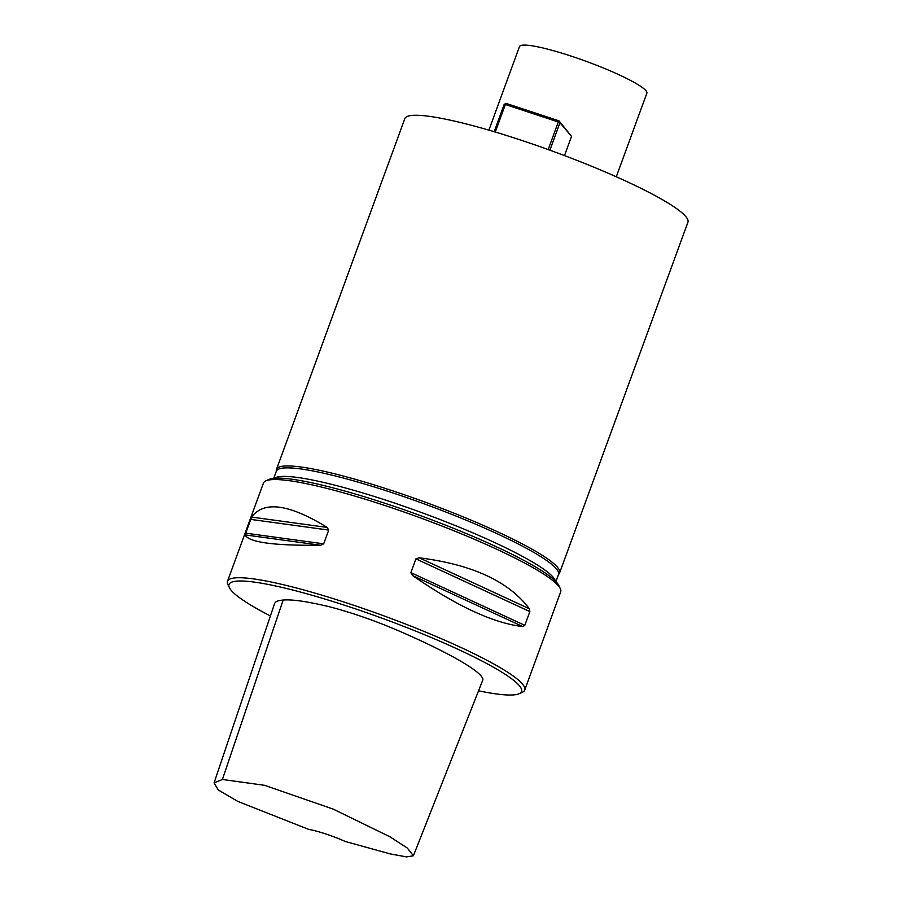 <?xml version="1.0" encoding="UTF-8"?>
<svg xmlns="http://www.w3.org/2000/svg" width="902" height="902" viewBox="0 0 902 902"><rect width="100%" height="100%" fill="white"/><g stroke="black" fill="none" stroke-linecap="round" stroke-linejoin="round"><path stroke-width="1.35" d="M488.884 130.159L519.462 46.622A67.83 9.11 20.1 0 1 571.485 56.217A67.83 9.11 20.1 0 1 646.858 93.233L616.28 176.781M276.204 471.577L276.328 470.043A150.735 20.25 20.1 0 1 276.497 469.322L404.818 118.658A150.735 20.25 20.1 0 1 520.42 139.968A150.735 20.25 20.1 0 1 687.922 222.253L559.59 572.917A150.735 20.25 20.1 0 1 559.251 573.582L558.361 574.833M478.556 690.819A155.753 20.926 -159.9 0 0 519.214 693.706A155.753 20.926 -159.9 0 0 382.459 618.355A155.753 20.926 -159.9 0 0 229.379 587.642A155.753 20.926 -159.9 0 0 270.408 615.953M214.078 782.868L274.591 603.551C275.335 601.566 278.188 600.394 283.172 600.056C292.214 599.244 307.875 601.544 330.143 606.933C355.512 613.664 381.275 622.91 407.433 634.681C449.658 653.386 483.168 672.283 482.92 679.747L413.398 855.761L407.298 848.049L389.901 836.763L333.154 809.094L264.523 785.304L222.399 779.475L214.078 782.868L218.205 789.938L237.869 801.438L308.777 829.423A30.149 4.048 20.1 0 1 345.41 841.521L390.34 853.935L406.655 856.9L413.398 855.761M276.497 469.322A150.735 20.25 20.1 0 1 392.099 490.643A150.735 20.25 20.1 0 1 559.59 572.917M522.833 626.586C493.597 623.203 456.886 606.212 412.699 575.623L410.872 572.635L415.912 558.868L419.216 557.808C472.163 564.449 508.875 581.44 529.35 608.771L529.846 611.59L524.806 625.357L522.833 626.586L412.699 575.623M320.661 545.236C273.813 545.766 248.625 542.316 245.107 534.897L251.624 517.083C263.914 500.554 289.102 504.004 327.178 527.422L328.711 530.072L323.671 543.838L320.661 545.236L245.107 534.897M519.214 693.706L522.382 692.262A158.267 21.265 -159.9 0 0 524.75 690.064L560.683 591.87A158.267 21.265 -159.9 0 0 560.3 588.668A158.267 21.265 -159.9 0 0 384.816 505.481A158.267 21.265 -159.9 0 0 265.786 480.89A158.267 21.265 -159.9 0 0 263.429 483.089L227.496 581.283A158.267 21.265 -159.9 0 0 227.879 584.496L229.379 587.642M524.75 690.064A158.267 21.265 -159.9 0 0 383.429 615.694A158.267 21.265 -159.9 0 0 227.496 581.283M265.786 480.89L268.965 479.447A155.753 20.926 20.1 0 1 386.101 503.654A155.753 20.926 20.1 0 1 558.8 585.511L560.3 588.668M273.734 478.331L276.328 471.239A150.228 20.182 20.1 0 1 391.547 492.492A150.228 20.182 20.1 0 1 558.485 574.495L555.891 581.587M564.494 155.584L571.53 136.36L559.939 122.751L549.893 150.183M494.195 131.715L504.207 104.35L506.112 103.403L559.06 120.879L571.53 136.36M548.19 149.563L558.282 121.984L505.345 104.497L495.266 132.042M559.939 122.751L558.282 121.984L559.06 120.879L559.939 122.751M506.112 103.403L505.345 104.497L504.207 104.35M283.172 600.056L222.399 779.475M410.872 572.635L524.806 625.357M415.912 558.868L529.846 611.59M419.216 557.808L529.35 608.771M245.513 533.138L323.671 543.838M250.553 519.372L328.711 530.072M251.624 517.083L327.178 527.422M274.422 478.263A150.228 20.182 20.1 0 1 388.424 501.027A150.228 20.182 20.1 0 1 555.407 581.091"/></g></svg>
